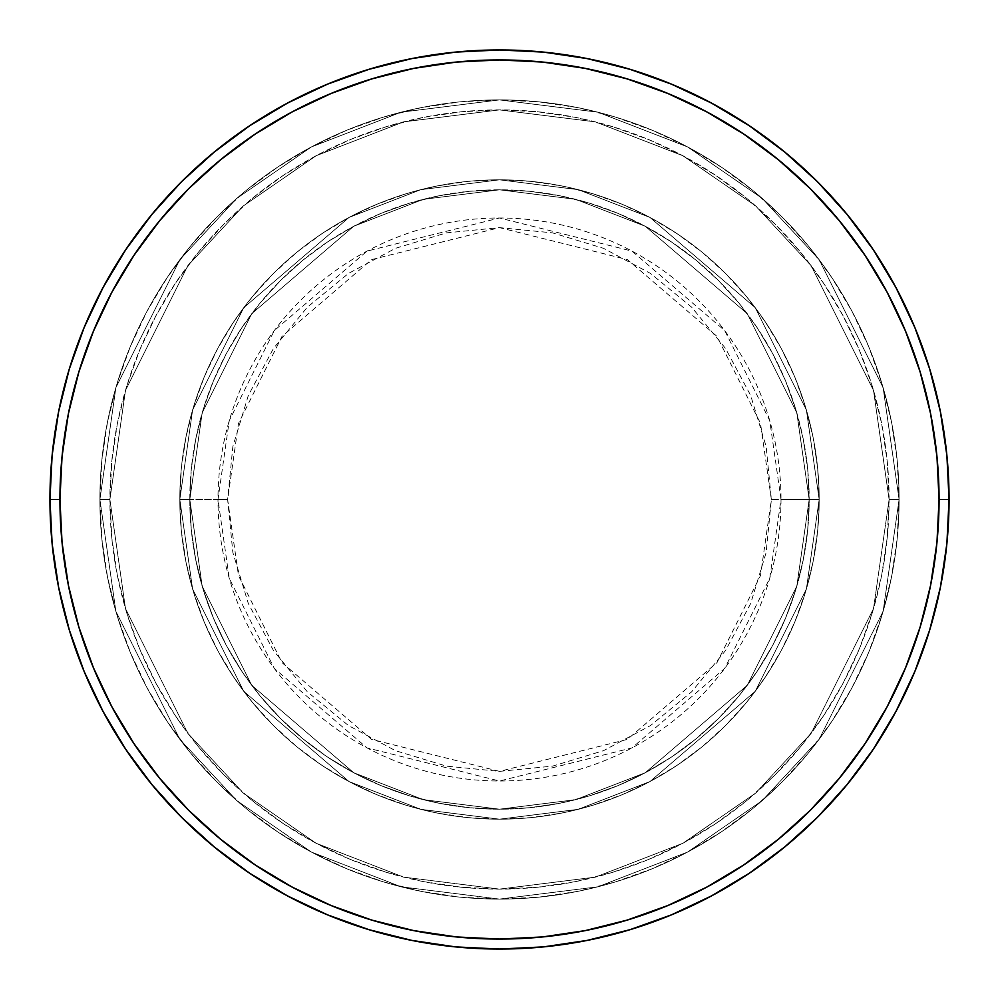 <?xml version="1.0" encoding="UTF-8"?>
<svg xmlns="http://www.w3.org/2000/svg" width="999" height="999" viewBox="0 0 999 999"><rect width="100%" height="100%" fill="white"/><g stroke="black" fill="none" stroke-linecap="round" stroke-linejoin="round"><path stroke-width="0.75" stroke-dasharray="5 3.75" d="M771.365 499.5L760.489 423.376L716.995 336.388L627.434 259.628L499.5 227.635L371.566 259.628L282.005 336.388L238.511 423.376L227.635 499.5L217.994 499.5L229.246 420.679L274.288 330.594L367.02 251.111L499.5 217.994L631.98 251.111L724.712 330.594L769.754 420.679L781.006 499.5L771.365 499.5L766.133 446.466L750.674 395.467L725.549 348.464L691.733 307.267L650.536 273.451L603.533 248.326L552.534 232.867L499.5 227.635L446.466 232.867L395.467 248.326L348.464 273.451L307.267 307.267L273.451 348.464L248.326 395.467L232.867 446.466L227.635 499.5L232.867 552.534L248.326 603.533L273.451 650.536L307.267 691.733L348.464 725.549L395.467 750.674L446.466 766.133L499.5 771.365L552.534 766.133L603.533 750.674L650.536 725.549L691.733 691.733L725.549 650.536L750.674 603.533L766.133 552.534L771.365 499.5L781.006 499.5A281.506 281.506 0 0 0 499.5 217.994A281.506 281.506 0 0 0 217.994 499.5L179.82 499.5L192.607 589.01L243.756 691.308L349.063 781.568L420.804 809.34L499.5 819.18L578.196 809.34L649.937 781.568L755.244 691.308L806.393 589.01L819.18 499.5L809.19 499.5L796.802 586.213L747.252 685.314L645.242 772.751L575.736 799.662L499.5 809.19L423.264 799.662L353.758 772.751L251.748 685.314L202.198 586.213L189.81 499.5L179.82 499.5L189.81 499.5L202.198 586.213L251.748 685.314L353.758 772.751L423.264 799.662L499.5 809.19L575.736 799.662L645.242 772.751L747.252 685.314L796.802 586.213L809.19 499.5L819.18 499.5L806.393 589.01L755.244 691.308L649.937 781.568L578.196 809.34L499.5 819.18L420.804 809.34L349.063 781.568L243.756 691.308L192.607 589.01L179.82 499.5L192.607 589.01L243.756 691.308L349.063 781.568L420.804 809.34L499.5 819.18L578.196 809.34L649.937 781.568L755.244 691.308L806.393 589.01L819.18 499.5L809.19 499.5L796.802 586.213L747.252 685.314L645.242 772.751L575.736 799.662L499.5 809.19L423.264 799.662L353.758 772.751L251.748 685.314L202.198 586.213L189.81 499.5L179.82 499.5L189.81 499.5L202.198 586.213L251.748 685.314L353.758 772.751L423.264 799.662L499.5 809.19L575.736 799.662L645.242 772.751L747.252 685.314L796.802 586.213L809.19 499.5L819.18 499.5L806.393 589.01L755.244 691.308L649.937 781.568L578.196 809.34L499.5 819.18L420.804 809.34L349.063 781.568L243.756 691.308L192.607 589.01L179.82 499.5L192.607 589.01L243.756 691.308L349.063 781.568L420.804 809.34L499.5 819.18L578.196 809.34L649.937 781.568L755.244 691.308L806.393 589.01L819.18 499.5L809.19 499.5L796.802 586.213L747.252 685.314L645.242 772.751L575.736 799.662L499.5 809.19L423.264 799.662L353.758 772.751L251.748 685.314L202.198 586.213L189.81 499.5L179.82 499.5L189.81 499.5L202.198 586.213L251.748 685.314L353.758 772.751L423.264 799.662L499.5 809.19L575.736 799.662L645.242 772.751L747.252 685.314L796.802 586.213L809.19 499.5L819.18 499.5L806.393 589.01L755.244 691.308L649.937 781.568L578.196 809.34L499.5 819.18L420.804 809.34L349.063 781.568L243.756 691.308L192.607 589.01L179.82 499.5A319.68 319.68 0 0 1 499.5 179.82A319.68 319.68 0 0 1 819.18 499.5A319.68 319.68 0 0 0 499.5 179.82A319.68 319.68 0 0 0 179.82 499.5A319.68 319.68 0 0 1 499.5 179.82A319.68 319.68 0 0 1 819.18 499.5A319.68 319.68 0 0 0 499.5 179.82A319.68 319.68 0 0 0 179.82 499.5A319.68 319.68 0 0 1 499.5 179.82A319.68 319.68 0 0 1 819.18 499.5L781.006 499.5L819.18 499.5A319.68 319.68 0 0 0 499.5 179.82A319.68 319.68 0 0 0 179.82 499.5A319.68 319.68 0 0 1 499.5 179.82A319.68 319.68 0 0 1 819.18 499.5A319.68 319.68 0 0 0 499.5 179.82A319.68 319.68 0 0 0 179.82 499.5A319.68 319.68 0 0 1 499.5 179.82A319.68 319.68 0 0 1 819.18 499.5A319.68 319.68 0 0 1 499.5 819.18A319.68 319.68 0 0 1 179.82 499.5A319.68 319.68 0 0 0 499.5 819.18A319.68 319.68 0 0 0 819.18 499.5A319.68 319.68 0 0 1 499.5 819.18A319.68 319.68 0 0 1 179.82 499.5A319.68 319.68 0 0 0 499.5 819.18A319.68 319.68 0 0 0 819.18 499.5A319.68 319.68 0 0 1 499.5 819.18A319.68 319.68 0 0 1 179.82 499.5L217.994 499.5A281.506 281.506 0 0 0 499.5 781.006A281.506 281.506 0 0 0 781.006 499.5L769.754 578.321L724.712 668.406L631.98 747.889L499.5 781.006L367.02 747.889L274.288 668.406L229.246 578.321L217.994 499.5L227.635 499.5L238.511 575.624L282.005 662.612L371.566 739.372L499.5 771.365L627.434 739.372L716.995 662.612L760.489 575.624L771.365 499.5M899.1 499.5L889.11 499.5A389.61 389.61 0 0 0 499.5 109.89A389.61 389.61 0 0 0 109.89 499.5L99.9 499.5A399.6 399.6 0 0 1 499.5 99.9A399.6 399.6 0 0 1 899.1 499.5L889.11 499.5L873.526 608.591L811.188 733.266L755.681 793.044L682.841 843.268L595.404 877.122L499.5 889.11L403.596 877.122L316.159 843.268L243.319 793.044L187.812 733.266L125.474 608.591L109.89 499.5L99.9 499.5L115.884 611.388L179.82 739.26L236.751 800.574L311.451 852.085L401.136 886.8L499.5 899.1L597.864 886.8L687.549 852.085L762.249 800.574L819.18 739.26L883.116 611.388L899.1 499.5L883.116 611.388L819.18 739.26L762.249 800.574L687.549 852.085L597.864 886.8L499.5 899.1L401.136 886.8L311.451 852.085L236.751 800.574L179.82 739.26L115.884 611.388L99.9 499.5L109.89 499.5L125.474 608.591L187.812 733.266L243.319 793.044L316.159 843.268L403.596 877.122L499.5 889.11L595.404 877.122L682.841 843.268L755.681 793.044L811.188 733.266L873.526 608.591L889.11 499.5L899.1 499.5A399.6 399.6 0 0 0 499.5 99.9A399.6 399.6 0 0 0 99.9 499.5A399.6 399.6 0 0 1 499.5 99.9A399.6 399.6 0 0 1 899.1 499.5L897.177 460.327L891.42 421.541L881.892 383.504L868.68 346.578L851.91 311.126L831.755 277.497L808.391 245.991L782.055 216.945L753.009 190.609L721.503 167.245L687.874 147.09L652.422 130.32L615.496 117.108L577.459 107.58L538.673 101.823L499.5 99.9L460.327 101.823L421.541 107.58L383.504 117.108L346.578 130.32L311.126 147.09L277.497 167.245L245.991 190.609L216.945 216.945L190.609 245.991L167.245 277.497L147.09 311.126L130.32 346.578L117.108 383.504L107.58 421.541L101.823 460.327L99.9 499.5L101.823 538.673L107.58 577.459L117.108 615.496L130.32 652.422L147.09 687.874L167.245 721.503L190.609 753.009L216.945 782.055L245.991 808.391L277.497 831.755L311.126 851.91L346.578 868.68L383.504 881.892L421.541 891.42L460.327 897.177L499.5 899.1L538.673 897.177L577.459 891.42L615.496 881.892L652.422 868.68L687.874 851.91L721.503 831.755L753.009 808.391L782.055 782.055L808.391 753.009L831.755 721.503L851.91 687.874L868.68 652.422L881.892 615.496L891.42 577.459L897.177 538.673L899.1 499.5A399.6 399.6 0 0 1 499.5 899.1A399.6 399.6 0 0 1 99.9 499.5A399.6 399.6 0 0 0 499.5 899.1A399.6 399.6 0 0 0 899.1 499.5L889.11 499.5L887.237 537.687L881.63 575.511L872.339 612.599L859.452 648.601L843.106 683.166L823.451 715.958L800.674 746.665L774.999 774.999L746.665 800.674L715.958 823.451L683.166 843.106L648.601 859.452L612.599 872.339L575.511 881.63L537.687 887.237L499.5 889.11L461.313 887.237L423.489 881.63L386.401 872.339L350.399 859.452L315.834 843.106L283.042 823.451L252.335 800.674L224.001 774.999L198.326 746.665L175.549 715.958L155.894 683.166L139.548 648.601L126.661 612.599L117.37 575.511L111.763 537.687L109.89 499.5L111.763 461.313L117.37 423.489L126.661 386.401L139.548 350.399L155.894 315.834L175.549 283.042L198.326 252.335L224.001 224.001L252.335 198.326L283.042 175.549L315.834 155.894L350.399 139.548L386.401 126.661L423.489 117.37L461.313 111.763L499.5 109.89L537.687 111.763L575.511 117.37L612.599 126.661L648.601 139.548L683.166 155.894L715.958 175.549L746.665 198.326L774.999 224.001L800.674 252.335L823.451 283.042L843.106 315.834L859.452 350.399L872.339 386.401L881.63 423.489L887.237 461.313L889.11 499.5L873.526 390.409L811.188 265.734L755.681 205.956L682.841 155.732L595.404 121.878L499.5 109.89L403.596 121.878L316.159 155.732L243.319 205.956L187.812 265.734L125.474 390.409L109.89 499.5L99.9 499.5L115.884 387.612L179.82 259.74L236.751 198.426L311.451 146.915L401.136 112.2L499.5 99.9L597.864 112.2L687.549 146.915L762.249 198.426L819.18 259.74L883.116 387.612L899.1 499.5L883.116 387.612L819.18 259.74L762.249 198.426L687.549 146.915L597.864 112.2L499.5 99.9L401.136 112.2L311.451 146.915L236.751 198.426L179.82 259.74L115.884 387.612L99.9 499.5L109.89 499.5L125.474 390.409L187.812 265.734L243.319 205.956L316.159 155.732L403.596 121.878L499.5 109.89L595.404 121.878L682.841 155.732L755.681 205.956L811.188 265.734L873.526 390.409L889.11 499.5L899.1 499.5A399.6 399.6 0 0 1 499.5 899.1A399.6 399.6 0 0 1 99.9 499.5L109.89 499.5A389.61 389.61 0 0 0 499.5 889.11A389.61 389.61 0 0 0 889.11 499.5L899.1 499.5M189.81 499.5A309.69 309.69 0 0 1 499.5 189.81A309.69 309.69 0 0 1 809.19 499.5A309.69 309.69 0 0 0 499.5 189.81A309.69 309.69 0 0 0 189.81 499.5L191.296 529.857L195.767 559.915L203.147 589.398L213.386 618.019L226.373 645.491L242.008 671.553L260.102 695.966L280.519 718.481L303.034 738.898L327.447 756.992L353.509 772.627L380.981 785.614L409.602 795.853L439.085 803.233L469.143 807.704L499.5 809.19L529.857 807.704L559.915 803.233L589.398 795.853L618.019 785.614L645.491 772.627L671.553 756.992L695.966 738.898L718.481 718.481L738.898 695.966L756.992 671.553L772.627 645.491L785.614 618.019L795.853 589.398L803.233 559.915L807.704 529.857L809.19 499.5L807.704 469.143L803.233 439.085L795.853 409.602L785.614 380.981L772.627 353.509L756.992 327.447L738.898 303.034L718.481 280.519L695.966 260.102L671.553 242.008L645.491 226.373L618.019 213.386L589.398 203.147L559.915 195.767L529.857 191.296L499.5 189.81L469.143 191.296L439.085 195.767L409.602 203.147L380.981 213.386L353.509 226.373L327.447 242.008L303.034 260.102L280.519 280.519L260.102 303.034L242.008 327.447L226.373 353.509L213.386 380.981L203.147 409.602L195.767 439.085L191.296 469.143L189.81 499.5A309.69 309.69 0 0 0 499.5 809.19A309.69 309.69 0 0 0 809.19 499.5A309.69 309.69 0 0 1 499.5 809.19A309.69 309.69 0 0 1 189.81 499.5L191.296 469.143L195.767 439.085L203.147 409.602L213.386 380.981L226.373 353.509L242.008 327.447L260.102 303.034L280.519 280.519L303.034 260.102L327.447 242.008L353.509 226.373L380.981 213.386L409.602 203.147L439.085 195.767L469.143 191.296L499.5 189.81L529.857 191.296L559.915 195.767L589.398 203.147L618.019 213.386L645.491 226.373L671.553 242.008L695.966 260.102L718.481 280.519L738.898 303.034L756.992 327.447L772.627 353.509L785.614 380.981L795.853 409.602L803.233 439.085L807.704 469.143L809.19 499.5L807.704 529.857L803.233 559.915L795.853 589.398L785.614 618.019L772.627 645.491L756.992 671.553L738.898 695.966L718.481 718.481L695.966 738.898L671.553 756.992L645.491 772.627L618.019 785.614L589.398 795.853L559.915 803.233L529.857 807.704L499.5 809.19L469.143 807.704L439.085 803.233L409.602 795.853L380.981 785.614L353.509 772.627L327.447 756.992L303.034 738.898L280.519 718.481L260.102 695.966L242.008 671.553L226.373 645.491L213.386 618.019L203.147 589.398L195.767 559.915L191.296 529.857L189.81 499.5L179.82 499.5L181.356 530.831L185.964 561.863L193.581 592.295L204.158 621.84L217.57 650.199L233.691 677.11L252.385 702.297L273.451 725.549L296.703 746.615L321.89 765.309L348.801 781.43L377.16 794.842L406.705 805.419L437.137 813.036L468.169 817.644L499.5 819.18L530.831 817.644L561.863 813.036L592.295 805.419L621.84 794.842L650.199 781.43L677.11 765.309L702.297 746.615L725.549 725.549L746.615 702.297L765.309 677.11L781.43 650.199L794.842 621.84L805.419 592.295L813.036 561.863L817.644 530.831L819.18 499.5L817.644 468.169L813.036 437.137L805.419 406.705L794.842 377.16L781.43 348.801L765.309 321.89L746.615 296.703L725.549 273.451L702.297 252.385L677.11 233.691L650.199 217.57L621.84 204.158L592.295 193.581L561.863 185.964L530.831 181.356L499.5 179.82L468.169 181.356L437.137 185.964L406.705 193.581L377.16 204.158L348.801 217.57L321.89 233.691L296.703 252.385L273.451 273.451L252.385 296.703L233.691 321.89L217.57 348.801L204.158 377.16L193.581 406.705L185.964 437.137L181.356 468.169L179.82 499.5A319.68 319.68 0 0 0 499.5 819.18A319.68 319.68 0 0 0 819.18 499.5A319.68 319.68 0 0 1 499.5 819.18A319.68 319.68 0 0 1 179.82 499.5A319.68 319.68 0 0 0 499.5 819.18A319.68 319.68 0 0 0 819.18 499.5A319.68 319.68 0 0 1 499.5 819.18A319.68 319.68 0 0 1 179.82 499.5L192.607 409.99L243.756 307.692L349.063 217.432L420.804 189.66L499.5 179.82L578.196 189.66L649.937 217.432L755.244 307.692L806.393 409.99L819.18 499.5L809.19 499.5L796.802 412.787L747.252 313.686L645.242 226.249L575.736 199.338L499.5 189.81L423.264 199.338L353.758 226.249L251.748 313.686L202.198 412.787L189.81 499.5L202.198 412.787L251.748 313.686L353.758 226.249L423.264 199.338L499.5 189.81L575.736 199.338L645.242 226.249L747.252 313.686L796.802 412.787L809.19 499.5L819.18 499.5L806.393 409.99L755.244 307.692L649.937 217.432L578.196 189.66L499.5 179.82L420.804 189.66L349.063 217.432L243.756 307.692L192.607 409.99L179.82 499.5L189.81 499.5L179.82 499.5L192.607 409.99L243.756 307.692L349.063 217.432L420.804 189.66L499.5 179.82L578.196 189.66L649.937 217.432L755.244 307.692L806.393 409.99L819.18 499.5L809.19 499.5L796.802 412.787L747.252 313.686L645.242 226.249L575.736 199.338L499.5 189.81L423.264 199.338L353.758 226.249L251.748 313.686L202.198 412.787L189.81 499.5L202.198 412.787L251.748 313.686L353.758 226.249L423.264 199.338L499.5 189.81L575.736 199.338L645.242 226.249L747.252 313.686L796.802 412.787L809.19 499.5L819.18 499.5L806.393 409.99L755.244 307.692L649.937 217.432L578.196 189.66L499.5 179.82L420.804 189.66L349.063 217.432L243.756 307.692L192.607 409.99L179.82 499.5L189.81 499.5L179.82 499.5L192.607 409.99L243.756 307.692L349.063 217.432L420.804 189.66L499.5 179.82L578.196 189.66L649.937 217.432L755.244 307.692L806.393 409.99L819.18 499.5L809.19 499.5L796.802 412.787L747.252 313.686L645.242 226.249L575.736 199.338L499.5 189.81L423.264 199.338L353.758 226.249L251.748 313.686L202.198 412.787L189.81 499.5L202.198 412.787L251.748 313.686L353.758 226.249L423.264 199.338L499.5 189.81L575.736 199.338L645.242 226.249L747.252 313.686L796.802 412.787L809.19 499.5L819.18 499.5L806.393 409.99L755.244 307.692L649.937 217.432L578.196 189.66L499.5 179.82L420.804 189.66L349.063 217.432L243.756 307.692L192.607 409.99L179.82 499.5L189.81 499.5M949.05 499.5A449.55 449.55 0 0 0 499.5 49.95A449.55 449.55 0 0 0 49.95 499.5A449.55 449.55 0 0 0 499.5 949.05A449.55 449.55 0 0 0 949.05 499.5"/><path stroke-width="1.5" d="M49.95 499.5L59.94 499.5A439.56 439.56 0 0 1 499.5 59.94A439.56 439.56 0 0 1 939.06 499.5L949.05 499.5A449.55 449.55 0 0 0 499.5 49.95A449.55 449.55 0 0 0 49.95 499.5A449.55 449.55 0 0 1 499.5 49.95A449.55 449.55 0 0 1 949.05 499.5A449.55 449.55 0 0 1 499.5 949.05A449.55 449.55 0 0 1 49.95 499.5L52.11 455.432L58.591 411.8L69.306 369.006L84.166 327.46L103.034 287.587L125.712 249.738L151.998 214.31L181.618 181.618L214.31 151.998L249.738 125.712L287.587 103.034L327.46 84.166L369.006 69.306L411.8 58.591L455.432 52.11L499.5 49.95L543.568 52.11L587.2 58.591L629.994 69.306L671.54 84.166L711.413 103.034L749.262 125.712L784.69 151.998L817.382 181.618L847.002 214.31L873.288 249.738L895.966 287.587L914.834 327.46L929.694 369.006L940.409 411.8L946.89 455.432L949.05 499.5L946.89 543.568L940.409 587.2L929.694 629.994L914.834 671.54L895.966 711.413L873.288 749.262L847.002 784.69L817.382 817.382L784.69 847.002L749.262 873.288L711.413 895.966L671.54 914.834L629.994 929.694L587.2 940.409L543.568 946.89L499.5 949.05L455.432 946.89L411.8 940.409L369.006 929.694L327.46 914.834L287.587 895.966L249.738 873.288L214.31 847.002L181.618 817.382L151.998 784.69L125.712 749.262L103.034 711.413L84.166 671.54L69.306 629.994L58.591 587.2L52.11 543.568L49.95 499.5A449.55 449.55 0 0 0 499.5 949.05A449.55 449.55 0 0 0 949.05 499.5L939.06 499.5L936.95 456.418L930.618 413.748L920.129 371.903L905.606 331.293L887.162 292.295L864.984 255.294L839.285 220.642L810.314 188.686L778.358 159.715L743.706 134.016L706.705 111.838L667.707 93.394L627.097 78.871L585.252 68.382L542.582 62.05L499.5 59.94L456.418 62.05L413.748 68.382L371.903 78.871L331.293 93.394L292.295 111.838L255.294 134.016L220.642 159.715L188.686 188.686L159.715 220.642L134.016 255.294L111.838 292.295L93.394 331.293L78.871 371.903L68.382 413.748L62.05 456.418L59.94 499.5L62.05 542.582L68.382 585.252L78.871 627.097L93.394 667.707L111.838 706.705L134.016 743.706L159.715 778.358L188.686 810.314L220.642 839.285L255.294 864.984L292.295 887.162L331.293 905.606L371.903 920.129L413.748 930.618L456.418 936.95L499.5 939.06L542.582 936.95L585.252 930.618L627.097 920.129L667.707 905.606L706.705 887.162L743.706 864.984L778.358 839.285L810.314 810.314L839.285 778.358L864.984 743.706L887.162 706.705L905.606 667.707L920.129 627.097L930.618 585.252L936.95 542.582L939.06 499.5A439.56 439.56 0 0 1 499.5 939.06A439.56 439.56 0 0 1 59.94 499.5L49.95 499.5"/></g></svg>
